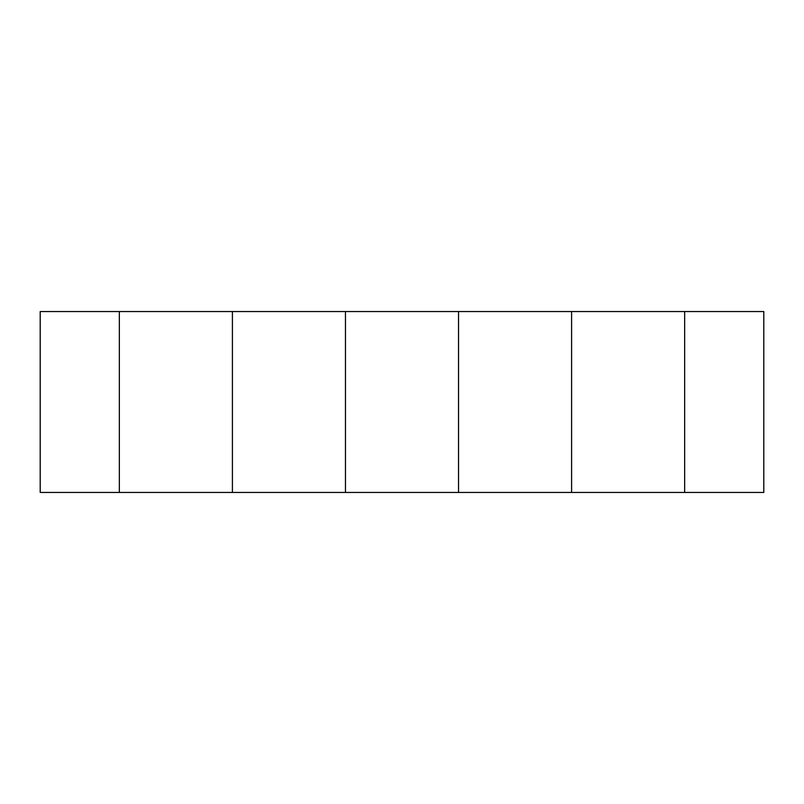 <?xml version="1.0" encoding="UTF-8"?>
<svg xmlns="http://www.w3.org/2000/svg" width="804" height="804" viewBox="0 0 804 804"><rect width="100%" height="100%" fill="white"/><g stroke="black" fill="none" stroke-linecap="round" stroke-linejoin="round"><path stroke-width="1.21" d="M763.8 492.45L684.656 492.45L763.8 492.45L763.8 311.55L684.656 311.55L684.656 492.45L684.656 311.55L763.8 311.55L763.8 492.45M571.594 492.45L458.531 492.45L571.594 492.45L571.594 311.55L458.531 311.55L458.531 492.45L458.531 311.55L571.594 311.55L571.594 492.45L571.594 311.55L571.594 492.45L684.656 492.45L684.656 311.55L571.594 311.55L684.656 311.55L684.656 492.45L571.594 492.45M345.469 492.45L232.406 492.45L345.469 492.45L345.469 311.55L232.406 311.55L345.469 311.55L345.469 492.45L345.469 311.55L345.469 492.45L458.531 492.45L458.531 311.55L345.469 311.55L458.531 311.55L458.531 492.45L345.469 492.45M119.344 492.45L40.2 492.45L119.344 492.45L119.344 311.55L40.2 311.55L119.344 311.55L119.344 492.45L119.344 311.55L119.344 492.45L232.406 492.45L232.406 311.55L232.406 492.45L232.406 311.55L119.344 311.55L232.406 311.55L232.406 492.45L119.344 492.45M40.2 311.55L40.2 492.45L40.2 311.55"/></g></svg>
